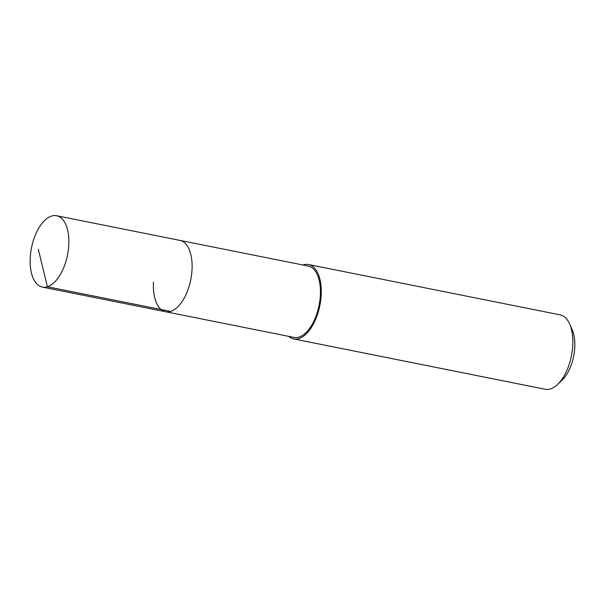 <?xml version="1.0" encoding="UTF-8"?>
<svg xmlns="http://www.w3.org/2000/svg" width="605" height="605" viewBox="0 0 605 605"><rect width="100%" height="100%" fill="white"/><g stroke="black" fill="none" stroke-linecap="round" stroke-linejoin="round"><path stroke-width="0.91" d="M30.25 257.42A36.383 18.354 101.3 0 1 56.636 215.735A36.383 18.354 101.3 0 1 68.751 245.411A36.383 18.354 101.3 0 1 42.365 287.088A36.383 18.354 101.3 0 1 30.25 257.42M192.004 270.064A36.383 18.354 -78.7 0 0 179.897 240.389A36.383 18.354 101.3 0 1 192.004 270.064A36.383 18.354 101.3 0 1 165.619 311.749A36.383 18.354 -78.7 0 0 192.004 270.064M153.511 282.074A36.383 18.354 101.3 0 0 165.619 311.749L293.947 337.416A36.383 18.354 -78.7 0 0 320.332 295.739A36.383 18.354 -78.7 0 0 308.225 266.064L56.636 215.735M302.908 264.998A37.933 19.141 101.3 0 1 308.527 264.536A37.933 19.141 101.3 0 1 321.157 295.482A37.933 19.141 101.3 0 1 293.644 338.936A37.933 19.141 101.3 0 1 288.638 336.35M293.644 338.936L545.234 389.265A37.933 19.141 -78.7 0 0 557.598 384.447A37.933 19.141 -78.7 0 0 572.738 345.803A37.933 19.141 -78.7 0 0 569.676 324.068A37.933 19.141 -78.7 0 0 560.117 314.865L308.527 264.536M557.598 384.447L562.136 380.121A31.611 15.949 -78.7 0 0 574.75 347.92A31.611 15.949 -78.7 0 0 572.194 329.808L569.676 324.068M38.289 249.169L47.402 286.762L170.655 311.424M165.619 311.749L42.365 287.088"/></g></svg>
